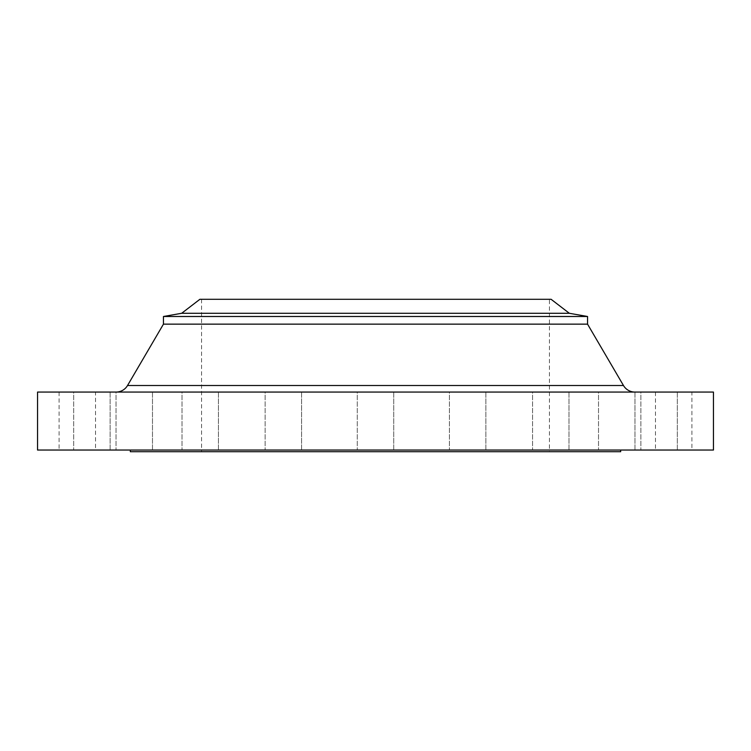 <?xml version="1.0" encoding="UTF-8"?>
<svg xmlns="http://www.w3.org/2000/svg" width="751" height="751" viewBox="0 0 751 751"><rect width="100%" height="100%" fill="white"/><g stroke="black" fill="none" stroke-linecap="round" stroke-linejoin="round"><path stroke-width="0.56" stroke-dasharray="3.75 2.82" d="M116.095 392.069L634.905 392.069L116.095 392.069M152.481 392.069L152.481 450.046L116.039 450.046L152.481 450.046L116.039 450.046L152.481 450.046L152.481 392.069L116.039 392.069L116.039 450.046L116.039 392.069L152.481 392.069M218.447 392.069L218.447 450.046L182.005 450.046L218.447 450.046L182.005 450.046L218.447 450.046L218.447 392.069L182.005 392.069L182.005 450.046L182.005 392.069L218.447 392.069M301.573 392.069L301.573 450.046L265.131 450.046L301.573 450.046L265.131 450.046L301.573 450.046L301.573 392.069L265.131 392.069L265.131 450.046L265.131 392.069L301.573 392.069M393.721 392.069L393.721 450.046L357.279 450.046L393.721 450.046L357.279 450.046L393.721 450.046L393.721 392.069L357.279 392.069L357.279 450.046L357.279 392.069L393.721 392.069M485.869 392.069L485.869 450.046L449.427 450.046L485.869 450.046L449.427 450.046L485.869 450.046L485.869 392.069L449.427 392.069L449.427 450.046L449.427 392.069L485.869 392.069M568.995 392.069L568.995 450.046L532.553 450.046L568.995 450.046L532.553 450.046L568.995 450.046L568.995 392.069L532.553 392.069L532.553 450.046L532.553 392.069L568.995 392.069M634.961 392.069L634.961 450.046L598.519 450.046L634.961 450.046L598.519 450.046L634.961 450.046L634.961 392.069L598.519 392.069L598.519 450.046L598.519 392.069L634.961 392.069M677.318 392.069L677.318 450.046L640.875 450.046L677.318 450.046L640.875 450.046L677.318 450.046L677.318 392.069L640.875 392.069L640.875 450.046L640.875 392.069L677.318 392.069M691.915 392.069L655.473 392.069L691.915 392.069L691.915 450.046L655.473 450.046L691.915 450.046M655.473 392.069L655.473 450.046M110.125 392.069L110.125 450.046L73.682 450.046L110.125 450.046L73.682 450.046L110.125 450.046L110.125 392.069L73.682 392.069L73.682 450.046L73.682 392.069L110.125 392.069M95.527 392.069L59.085 392.069L95.527 392.069L95.527 450.046L59.085 450.046L95.527 450.046M59.085 392.069L59.085 450.046M620.683 450.046L130.317 450.046L620.683 450.046M549.441 299.292L201.559 299.292L549.441 299.292L549.441 451.708L201.559 451.708L549.441 451.708M201.559 299.292L201.559 451.708M130.317 451.708L620.683 451.708M37.55 450.046L713.45 450.046M37.55 392.069L713.45 392.069M163.455 324.141L587.545 324.141M163.455 316.49L587.545 316.49M181.676 313.28L569.324 313.28M199.897 299.292L551.103 299.292M623.471 385.507L127.529 385.507"/><path stroke-width="1.13" d="M634.905 392.069A13.255 13.255 0 0 1 623.471 385.507L587.545 324.141L163.455 324.141L127.529 385.507L623.471 385.507M116.095 392.069A13.255 13.255 0 0 0 127.529 385.507M181.676 313.28L569.324 313.28L551.103 299.292L199.897 299.292L181.676 313.28L163.455 316.49L163.455 324.141M569.324 313.28L587.545 316.49L163.455 316.49M587.545 316.49L587.545 324.141M713.45 392.069L37.55 392.069L37.55 450.046L713.45 450.046L713.45 392.069M130.317 450.046L130.317 451.708L620.683 451.708L620.683 450.046"/></g></svg>
